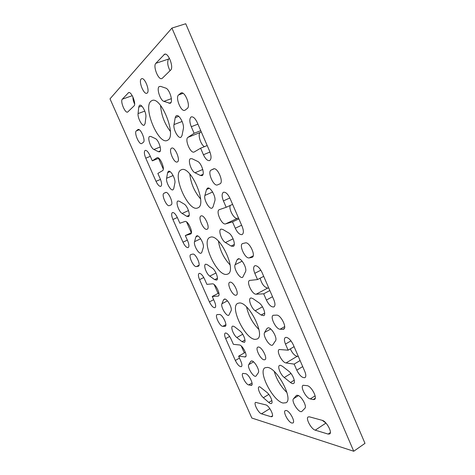 <?xml version="1.0" encoding="UTF-8"?>
<svg xmlns="http://www.w3.org/2000/svg" width="475" height="475" viewBox="0 0 475 475"><rect width="100%" height="100%" fill="white"/><g stroke="black" fill="none" stroke-linecap="round" stroke-linejoin="round"><path stroke-width="0.71" d="M300.087 360.537L294.156 364.111L286.045 362.953C282.073 362.692 276.076 350.888 279.205 349.499L288.117 350.182L285.469 344.066C284.115 340.712 284.074 338.532 285.332 337.535L286.271 337.345C288.818 337.939 291.151 340.421 293.277 344.779L304.802 371.45C306.084 374.633 306.143 376.693 304.98 377.631C302.314 378.088 299.582 375.606 296.786 370.185L302.7 366.581M269.842 290.534L263.696 293.823L256.173 294.209C252.261 294.755 246.086 281.829 249.589 280.422L257.521 279.567L254.808 273.309C253.282 269.45 253.264 266.95 254.748 265.81L255.247 265.656C257.628 265.792 259.89 268.066 262.04 272.484L273.843 299.796C275.286 303.46 275.316 305.823 273.933 306.892C271.445 307.361 268.927 305.075 266.392 300.04L272.513 296.721M238.883 218.886L232.518 221.878L225.607 223.885C221.789 225.364 215.412 211.06 219.284 209.671L226.195 207.29L223.422 200.883C221.706 196.43 221.706 193.568 223.428 192.28L223.487 192.256C225.684 191.906 227.869 193.966 230.048 198.437L242.131 226.415C243.764 230.642 243.77 233.356 242.155 234.561C239.857 235 237.565 232.898 235.279 228.243L241.621 225.221M207.189 145.546L200.604 148.224L194.15 152.012C190.505 153.906 184.359 139.3 187.993 137.322L194.127 133.279L191.283 126.718C189.483 122.051 189.377 118.839 190.956 117.076L191.318 116.88C193.301 116.523 195.284 118.429 197.268 122.586L209.653 151.246C211.488 156.115 211.482 159.232 209.629 160.586C207.551 160.966 205.479 159.018 203.425 154.737L209.974 152.036M212.236 296.465L218.292 296.067C221.124 295.022 215.472 283.207 212.45 283.848L206.892 284.377L204.553 279.074C202.766 275.417 201.038 273.505 199.369 273.351L199.09 273.434C198.051 274.283 198.206 276.355 199.553 279.65L209.404 301.904C211.44 305.977 213.311 307.907 215.027 307.675C216.006 306.874 215.858 304.897 214.563 301.738L212.236 296.465L218.892 293.016M158.769 158.252L152.303 160.853L149.863 155.331C148.182 151.84 146.638 150.195 145.219 150.391L145.023 150.504C143.967 151.774 144.216 154.328 145.76 158.169L156.008 181.313C157.73 184.882 159.327 186.562 160.799 186.354C162.028 185.363 161.856 182.881 160.283 178.915L157.86 173.428L162.533 170.667C165.49 169.379 159.909 156.198 157.047 157.748L157.237 157.694M238.622 356.173L245.421 356.939C247.992 355.894 242.505 344.981 239.4 344.969L233.385 344.327L231.088 339.126C229.324 335.504 227.543 333.456 225.75 332.981L225.215 333.082C224.301 333.848 224.455 335.694 225.672 338.633L235.339 360.466C237.53 364.8 239.542 366.86 241.365 366.652C242.226 365.934 242.078 364.165 240.908 361.344L238.622 356.173L245.379 352.313M177.935 200.996L179.36 201.234L184.086 204.018C187.53 205.776 190.938 215.858 188.367 216.606L186.823 216.333L182.115 213.447C178.748 211.636 175.412 201.762 177.929 200.996L177.935 200.996M207.522 188.142C210.377 186.449 216.309 196.982 214.783 201.067L213.049 206.857L212.111 208.103C209.315 209.748 203.508 199.53 204.891 195.433L206.5 189.537L207.522 188.142M224.556 299.03C227.264 298.579 232.572 308.174 231.064 310.81L228.837 315.24C226.516 316.855 220.418 306.69 221.932 303.757L223.571 299.784L224.556 299.03M251.138 297.95L253.021 298.656L259.017 302.818C262.984 305.336 266.41 314.61 263.779 315.655L261.125 315.038L255.17 310.775C251.293 308.222 247.968 299.143 250.551 298.104L251.138 297.95M238.242 258.762C241.389 257.836 247.321 268.405 245.498 271.724L242.683 277.317C239.851 279.175 233.314 268.298 235.089 264.712L237.084 259.789L238.242 258.762M221.142 229.098L222.906 229.49L228.612 232.881C232.631 234.988 236.176 245.409 233.237 246.412L231.099 246.044L225.429 242.541C221.504 240.38 218.049 230.185 220.934 229.176L221.142 229.098M206.963 229.288C203.603 230.612 197.582 217.164 201.008 215.965L201.109 215.923C204.404 214.379 210.585 228.053 207.13 229.223L206.963 229.288M196.751 235.849C199.215 234.787 204.523 244.352 203.258 247.6L201.833 252.261L201.174 253.145C198.871 254.612 193.361 245.029 194.548 241.65L195.878 236.888L196.751 235.849M205.782 264.183L207.308 264.688L212.289 268.126C215.715 270.257 218.981 279.3 216.636 280.108L214.7 279.644L209.748 276.118C206.393 273.95 203.199 265.086 205.503 264.272L205.782 264.183M235.855 295.248C232.394 295.753 226.575 283.51 229.698 282.293L230.126 282.174C233.522 281.467 239.507 293.918 236.354 295.118L235.855 295.248M230.138 264.985C223.808 258.222 219.907 250.266 218.435 241.122M226.712 274.378C216.944 276.391 200.693 240.878 209.849 237.405L210.425 237.191C219.658 233.534 237.191 270.75 227.816 274.045L226.712 274.378M258.94 329.525C252.635 323.166 248.514 315.643 246.572 306.957M255.188 339.387C245.171 339.275 229.461 306.826 237.749 303.365L239.246 302.991C248.716 301.577 265.745 335.623 257.236 338.99L255.188 339.387M259.801 386.775L266.974 392.439C270.334 395.147 273.38 402.592 271.486 403.441C270.857 403.786 269.954 403.453 268.779 402.456L263.364 397.729C260.062 395.004 257.106 387.707 258.97 386.87L259.801 386.775M297.629 395.289C301.328 395.8 307.248 406.422 304.879 408.316L301.851 411.421C299.06 413.618 290.908 401.137 293.514 398.727L296.471 395.42L297.629 395.289M291.828 423.041C288.23 422.204 282.732 411.772 285.255 410.59L286.336 410.501C289.863 411.166 295.527 421.782 292.98 422.97L291.828 423.041M264.136 359.818C260.603 359.605 254.95 348.365 257.771 347.154L258.531 347.017C261.998 347.047 267.811 358.483 264.967 359.688L264.136 359.818M233.065 326.099L234.686 326.853L239.911 330.915C243.307 333.367 246.46 341.531 244.34 342.374L242.013 341.668L236.823 337.535C233.492 335.065 230.428 327.055 232.507 326.218L233.065 326.099M268.268 327.792C271.7 327.602 277.626 338.2 275.524 340.789L272.597 345.076C269.764 347.118 262.438 335.481 264.623 332.458L266.98 328.474L268.268 327.792M280.476 365.281L282.465 366.284L288.741 371.195C292.642 374.045 295.967 382.375 293.645 383.438C292.879 383.859 291.828 383.545 290.492 382.5L284.264 377.512C280.446 374.638 277.228 366.48 279.514 365.429L280.476 365.281M286.971 392.599C280.897 386.632 276.664 379.608 274.277 371.521M283.064 403.032C272.864 401.078 257.61 371.147 265.05 367.751L267.455 367.401C277.109 367.935 293.698 399.386 286.045 402.747L283.064 403.032M251.797 360.929C254.737 361.071 260.045 370.684 258.305 372.738L255.954 376.147C253.65 377.886 246.923 367.068 248.763 364.622L250.705 361.404L251.797 360.929M149.506 136.491L150.824 136.456L155.289 138.558C158.727 139.87 162.313 151.163 159.529 151.834L158.365 151.697L153.912 149.482C150.741 148.176 147.226 137.875 149.506 136.491M170.365 131.355C164.558 123.749 161.286 115.104 160.556 105.426M167.895 140.083L167.212 140.452C158.448 144.899 142.844 107.706 150.884 101.246L152.024 100.54C161.061 95.986 176.789 135.559 167.895 140.083M176.088 115.882L176.451 115.68C179.217 114.214 184.484 124.195 183.344 128.761L182.014 135.589L180.862 137.376C178.155 138.801 172.983 129.141 173.998 124.575L175.216 117.652L176.088 115.882M139.371 105.474L139.739 105.242C141.972 104.067 146.567 112.979 145.873 117.153L145.118 123.506L144.18 125.24C141.989 126.386 137.477 117.735 138.077 113.567L138.742 107.13L139.371 105.474M159.072 86.634L160.58 86.361L165.662 88.077C169.723 89.086 173.601 102.535 170.092 103.307L163.887 101.383C160.283 100.373 156.447 88.7 159.072 86.634M147.268 92.987L146.828 93.26C143.759 94.757 138.433 81.451 141.152 79.022L141.639 78.696C144.744 77.193 150.088 90.802 147.268 92.987M190.463 158.68L192.102 158.745L197.499 161.322C201.56 162.925 205.248 174.741 202.012 175.649L200.379 175.471L195.005 172.763C191.164 171.125 187.536 159.968 190.463 158.68M200.598 198.948C194.441 191.763 190.843 183.427 189.792 173.951M197.624 207.961C188.385 212.355 171.629 174.289 180.981 169.961L181.296 169.812C190.493 164.688 207.812 204.868 197.802 207.884L197.624 207.961M177.442 161.88L177.294 161.957C174.088 163.649 168.251 149.94 171.457 148.224L171.665 148.111C174.901 146.401 180.761 160.408 177.442 161.88M168.358 171.344L168.477 171.285C170.78 169.937 175.857 179.277 174.865 183.059L173.773 188.551L172.959 189.822C170.697 191.134 165.716 182.056 166.606 178.268L167.604 172.686L168.358 171.344M185.315 235.558L190.629 234.009C193.705 232.993 187.862 220.097 184.947 221.487L179.871 223.232L177.478 217.823C175.679 214.124 174.004 212.361 172.467 212.539L172.431 212.551C171.273 213.501 171.433 215.816 172.918 219.503L182.97 242.197C184.84 246.02 186.574 247.813 188.171 247.588C189.282 246.697 189.121 244.482 187.696 240.938L185.315 235.558L191.383 232.744M136.331 130.863C133.837 132.584 139.05 144.952 141.681 143.575L143.343 142.34C145.962 140.796 140.701 128.096 138.011 129.503L136.331 130.863L139.258 129.764M248.734 384.94L251.572 385.326C253.935 384.334 248.639 373.991 245.623 373.7L242.885 373.397C240.57 374.377 245.694 384.501 248.734 384.94L252.017 382.975M222.805 326.331L225.239 326.319C227.834 325.327 222.383 314.195 219.444 314.492L217.111 314.575C214.563 315.566 219.842 326.462 222.805 326.331L225.868 324.668M171.018 204.927L171.018 204.921C174.052 203.995 168.334 190.926 165.567 192.488L163.946 193.283C161.043 194.388 166.683 207.13 169.403 205.622L171.137 204.862M171.012 204.927L169.403 205.622M186.586 221.944L191.354 232.756M196.365 266.57L198.39 266.196C201.222 265.216 195.593 253.139 192.749 254.107L190.819 254.541C188.041 255.532 193.503 267.348 196.365 266.57L199.013 265.27M241.258 345.978L244.316 352.919M158.549 158.341L163.287 169.088M152.303 160.853L156.875 157.837M214.195 284.59L218.096 293.431M261.511 413.82C258.442 413.125 253.383 403.334 255.586 402.367L265.822 404.878C268.993 405.46 274.336 415.631 272.009 416.664L271.041 416.718L261.511 413.82L269.842 408.613M162.319 78.256L161.785 78.595C158.306 80.239 152.766 66.084 155.83 63.318L164.611 54.197C168.376 52.458 174.022 67.456 170.638 70.122L162.319 78.256M170.014 70.733C167.527 65.633 167.058 61.738 168.601 59.042L169.397 58.223M185.173 110.099L184.781 110.319C181.023 112.165 175.091 97.44 178.6 94.929L181.112 92.922C184.971 91.04 190.938 106.252 187.245 108.502L185.173 110.099M194.127 133.279L200.759 130.667M204.41 146.674C200.515 144.572 197.434 133.944 200.331 132.448L201.269 131.842M219.866 183.884L217.568 184.876C213.643 186.966 207.023 171.707 211.149 170.062L213.483 168.922C217.491 166.755 224.194 182.477 219.877 183.884L219.883 183.878M226.195 207.29L232.602 204.357M238.503 218.013L237.453 218.322C234.3 219.616 228.558 209.38 230.215 205.449M251.714 257.486L249.197 257.901C245.124 258.934 238.705 245.041 242.577 243.55L245.403 242.903C249.458 241.603 256.126 255.847 252.166 257.337L252.552 257.064M257.521 279.567L263.702 276.337M268.755 288.028L267.621 288.105C264.165 287.179 261.672 283.878 260.152 278.196M282.815 329.359L280.09 329.223C275.951 329.347 269.723 316.766 273.184 315.275L276.652 315.121C280.772 314.765 287.256 327.661 283.712 329.163L282.815 329.359L284.341 328.492M288.117 350.182L294.09 346.661M298.336 356.482L297.113 356.333C294.542 355.591 292.273 353.109 290.32 348.887M313.197 399.576L310.276 398.911C306.09 398.252 300.022 386.721 303.092 385.267L307.177 385.664C311.339 386.116 317.662 397.931 314.527 399.422L313.197 399.576L315.234 398.276M315.258 430.166C311.238 429.21 305.395 418.309 308.162 416.949L309.468 416.842L322.175 420.322C326.355 421.141 332.607 432.505 329.668 433.972L328.13 434.079L315.258 430.166L325.945 423.059L322.287 420.357M251.827 418.036L110.01 98.842L171.926 28.078L185.737 23.75L364.99 443.353L353.744 451.25L251.827 418.036M133.998 105.961L127.615 112.1C125.038 113.406 120.021 101.199 122.318 99.18L128.624 92.589C131.385 91.212 136.521 104.037 133.998 105.961M132.929 97.001C132.863 99.091 133.422 101.43 134.621 104.019M263.696 293.823L266.392 300.04M294.156 364.111L296.786 370.185M232.518 221.878L235.279 228.243M200.604 148.224L203.425 154.737M353.744 451.25L171.926 28.078M137.738 129.669L138.326 129.449M250.794 385.409L252.017 384.679M224.723 326.426L225.607 325.945M163.946 193.283L165.977 192.417M172.918 219.503L177.341 217.52M182.97 242.197L187.346 240.148M167.604 172.686L170.092 171.659M166.606 178.268L173.126 175.542M195.005 172.763L202.783 169.48M200.379 175.471L203.021 174.349M163.887 101.383L171.386 98.657M168.952 103.259L170.941 102.535M138.742 107.13L141.746 106.05M138.077 113.567L144.81 111.108M175.216 117.652L178.683 116.339M173.998 124.575L182.139 121.469M153.912 149.482L160.229 146.989M158.365 151.697L160.283 150.937M250.705 361.404L251.548 360.911M248.763 364.622L253.525 361.849M284.264 377.512L290.943 373.451M290.492 382.5L294.251 380.19M266.98 328.474L268.197 327.792M264.623 332.458L270.714 329.015M236.823 337.535L242.731 334.246M242.013 341.668L244.969 340.005M296.216 395.645L296.786 395.283M293.514 398.727L298.472 395.604M263.364 397.729L268.791 394.398M268.779 402.456L271.866 400.538M209.748 276.118L215.994 272.988M214.7 279.644L217.413 278.267M195.878 236.888L197.802 235.986M194.548 241.65L200.652 238.771M225.429 242.541L233.124 238.824M231.099 246.044L234.276 244.494M237.084 259.789L239.038 258.816M235.089 264.712L242.131 261.173M255.17 310.775L262.479 306.797M261.125 315.038L264.682 313.078M223.571 299.784L224.936 299.066M221.932 303.757L227.43 300.859M206.5 189.537L209.232 188.338M204.891 195.433L212.634 192.013M182.115 213.447L188.51 210.585M186.823 216.333L189.187 215.264M198.134 266.279L198.609 266.048M244.726 357.046L245.866 356.392M225.672 338.633L229.627 336.448M235.339 360.466L239.471 358.091M145.76 158.169L150.314 156.352M156.008 181.313L160.502 179.437M199.553 279.65L203.781 277.531M209.404 301.904L213.661 299.689M217.882 296.174L218.619 295.788M271.041 416.718L272.49 415.809M155.83 63.318L168.601 59.042M178.6 94.929L183.065 93.314M187.993 137.322L200.331 132.448M217.568 184.876L220.073 183.777M211.149 170.062L214.142 168.791M225.607 223.885L237.453 218.322M249.197 257.901L253.175 255.894M256.173 294.209L267.621 288.105M280.09 329.223L284.679 326.61M286.045 362.953L297.113 356.333M310.276 398.911L315.109 395.829M128.22 92.862L129.111 92.548M122.318 99.18L132.252 95.689M223.422 200.883L229.841 197.98M254.808 273.309L260.852 270.192M285.469 344.066L290.973 340.86M328.13 434.079L330.351 432.582M191.283 126.718L197.938 124.135M180.625 93.207L181.67 92.833M163.94 54.637L165.413 54.15"/></g></svg>
